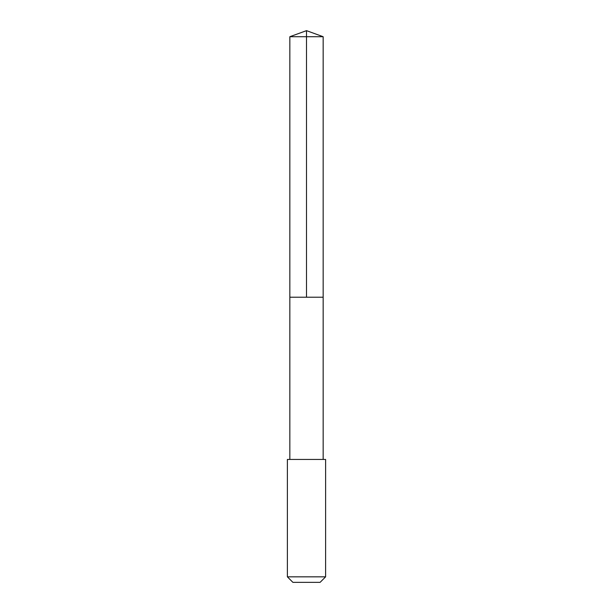 <?xml version="1.0" encoding="UTF-8"?>
<svg xmlns="http://www.w3.org/2000/svg" width="613" height="613" viewBox="0 0 613 613"><rect width="100%" height="100%" fill="white"/><g stroke="black" fill="none" stroke-linecap="round" stroke-linejoin="round"><path stroke-width="0.92" d="M289.842 297.213L323.158 297.213L323.158 36.711L289.842 36.711L289.842 297.213L323.158 297.213L323.158 459.444L289.842 459.444L289.842 297.213M325.603 459.444L287.382 459.444L287.382 576.833L325.603 576.833L325.618 459.444L323.158 459.444M325.618 576.833L320.101 582.35L292.899 582.35L287.382 576.833M289.842 36.711L306.5 30.65L306.5 297.213M306.5 30.65L323.158 36.711M289.842 459.444L287.382 459.444"/></g></svg>
